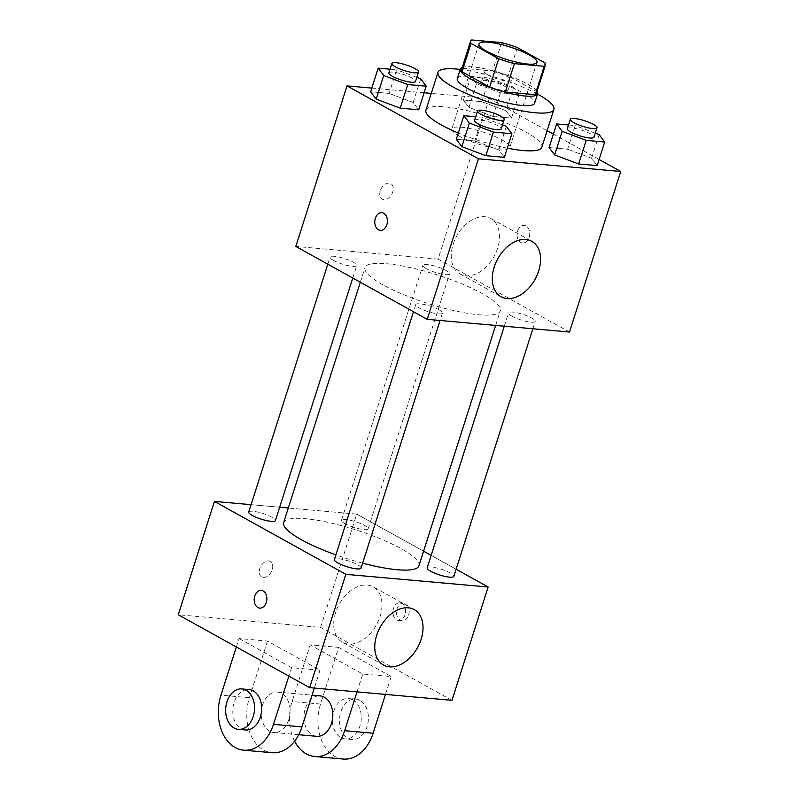 <?xml version="1.0" encoding="UTF-8"?>
<svg xmlns="http://www.w3.org/2000/svg" width="799" height="799" viewBox="0 0 799 799"><rect width="100%" height="100%" fill="white"/><g stroke="black" fill="none" stroke-linecap="round" stroke-linejoin="round"><path stroke-width="0.6" stroke-dasharray="4 3" d="M459.535 136.23A30.432 6.442 -162.3 0 1 451.884 128.879A30.432 6.442 -162.3 0 1 482.836 131.995A30.432 6.442 -162.3 0 1 509.862 147.376A30.432 6.442 -162.3 0 1 490.536 147.416A30.432 6.442 -162.3 0 1 459.535 136.23M501.622 42.617L492.584 70.951L462.631 68.285L471.67 39.95M461.542 69.523A39.271 8.31 -162.3 0 1 462.631 68.285M492.584 70.951A39.271 8.31 -162.3 0 1 508.254 75.855L517.293 47.521M536.369 93.403A39.271 8.31 -162.3 0 0 535.909 91.196L508.254 75.855M537.028 91.356A40.569 8.589 17.7 0 0 511.13 76.614A40.569 8.589 17.7 0 0 472.678 66.886A40.569 8.589 17.7 0 0 462.202 67.476M457.298 78.572A40.569 8.589 -162.3 0 1 469.662 76.324A40.569 8.589 -162.3 0 1 512.668 87.87A40.569 8.589 -162.3 0 1 534.601 103.241M535.909 91.196L544.958 62.861M460.214 69.423A60.854 12.884 -162.3 0 1 537.517 94.092M425.917 110.182A60.854 12.884 -162.3 0 1 487.809 116.414A60.854 12.884 -162.3 0 1 541.862 147.186M507.305 148.135A60.854 12.884 -162.3 0 1 458.306 133.034M505.927 110.691L481.897 101.673L463.42 100.025L468.953 107.406L492.983 116.424L511.47 118.072L505.927 110.691L481.897 101.673L463.42 100.025L468.953 107.406L492.983 116.424L511.47 118.072L505.927 110.691L513.467 87.081L489.437 78.062L470.951 76.414L476.494 83.795L500.514 92.814L519 94.462L513.467 87.081M599.14 134.622L591.6 158.232L597.143 165.613L591.6 158.232L567.58 149.203L549.093 147.555L567.58 149.203L575.11 125.593L568.508 125.004M599.1 159.47L553.387 134.102M547.145 130.646L489.338 98.567L431.27 93.393M424.129 92.754L371.805 88.1M420.683 78.821L413.143 102.432L418.686 109.803L413.143 102.432L389.123 93.403L370.636 91.755L389.123 93.403L396.654 69.793L390.042 69.203M506.356 126.352L498.826 149.962L504.359 157.343L498.826 149.962L474.796 140.944L456.309 139.296L474.796 140.944L482.336 117.333L475.725 116.744M569.507 332.024L438.102 259.116L489.338 98.567M438.102 259.116L295.8 246.432M380.314 190.831A8.879 5.963 119 0 0 382.232 199.151A8.879 5.963 119 0 0 391.75 194.277A8.879 5.963 119 0 0 390.851 183.63A8.879 5.963 119 0 0 380.314 190.831M382.851 284.794A71.001 15.031 -162.3 0 1 365.013 267.645A71.001 15.031 -162.3 0 1 437.223 274.916A71.001 15.031 -162.3 0 1 500.294 310.811A71.001 15.031 -162.3 0 1 455.2 310.911A71.001 15.031 -162.3 0 1 382.851 284.794M512.059 316.254A13.992 2.966 -162.3 0 1 508.544 312.878A13.992 2.966 -162.3 0 1 522.786 314.307A13.992 2.966 -162.3 0 1 535.22 321.388A13.992 2.966 -162.3 0 1 526.331 321.408A13.992 2.966 -162.3 0 1 512.059 316.254M426.386 268.714A13.992 2.966 -162.3 0 1 422.871 265.338A13.992 2.966 -162.3 0 1 437.103 266.766A13.992 2.966 -162.3 0 1 449.537 273.847A13.992 2.966 -162.3 0 1 440.649 273.867A13.992 2.966 -162.3 0 1 426.386 268.714M333.602 260.454A13.992 2.966 -162.3 0 1 330.087 257.068A13.992 2.966 -162.3 0 1 344.329 258.506A13.992 2.966 -162.3 0 1 356.763 265.578A13.992 2.966 -162.3 0 1 347.865 265.598A13.992 2.966 -162.3 0 1 333.602 260.454M438.921 309.742A13.992 2.966 17.7 0 0 424.659 304.589A13.992 2.966 17.7 0 0 415.77 304.609A13.992 2.966 17.7 0 0 428.204 311.69A13.992 2.966 17.7 0 0 442.436 313.118A13.992 2.966 17.7 0 0 438.921 309.742M526.032 225.917A8.879 6.302 -84.9 0 0 524.184 225.348A8.879 6.302 -84.9 0 0 517.123 233.628A8.879 6.302 -84.9 0 0 522.606 243.026A8.879 6.302 -84.9 0 0 529.477 236.085A8.879 6.302 -84.9 0 0 526.032 225.917A8.879 6.302 -84.9 0 0 524.174 225.338A8.879 6.302 -84.9 0 0 517.113 233.628A8.879 6.302 -84.9 0 0 522.606 243.026A8.879 6.302 -84.9 0 0 529.477 236.075A8.879 6.302 -84.9 0 0 526.022 225.917M381.882 212.664L381.882 212.664A8.879 6.302 95.1 0 1 387.375 222.062A8.879 6.302 95.1 0 1 380.314 230.342A8.879 6.302 95.1 0 1 380.304 230.342L380.304 230.342M453.153 244.264A31.7 21.293 -61 0 1 490.766 218.527A31.7 21.293 -61 0 1 494.002 256.569A31.7 21.293 -61 0 1 460.014 273.957A31.7 21.293 -61 0 1 453.153 244.264M380.324 190.841A8.879 5.963 119 0 0 382.242 199.151A8.879 5.963 119 0 0 391.76 194.287A8.879 5.963 119 0 0 390.851 183.63A8.879 5.963 119 0 0 380.324 190.841M283.635 522.626A71.001 15.031 -162.3 0 1 355.845 529.897A71.001 15.031 -162.3 0 1 418.916 565.802M362.636 563.175A71.001 15.031 -162.3 0 1 335.9 554.876M361.058 568.099A13.992 2.966 17.7 0 0 357.543 564.723A13.992 2.966 17.7 0 0 343.28 559.57A13.992 2.966 17.7 0 0 334.391 559.59M345.008 523.705A13.992 2.966 -162.3 0 1 341.493 520.319A13.992 2.966 -162.3 0 1 355.735 521.757A13.992 2.966 -162.3 0 1 368.169 528.828A13.992 2.966 -162.3 0 1 359.28 528.848A13.992 2.966 -162.3 0 1 345.008 523.705M248.719 512.049A13.992 2.966 -162.3 0 1 262.951 513.487A13.992 2.966 -162.3 0 1 275.385 520.568M427.175 567.859A13.992 2.966 -162.3 0 1 441.408 569.288A13.992 2.966 -162.3 0 1 453.842 576.369M356.724 514.097L288.309 508.004L356.724 514.097L423.58 551.19L356.724 514.097L320.559 627.425L178.257 614.741M279.64 507.225L251.066 504.678L279.64 507.225M456.119 569.238L431.15 555.395L456.119 569.238M502.501 124.904L482.336 117.333M474.536 120.449A13.992 2.966 -162.3 0 1 488.768 121.887A13.992 2.966 -162.3 0 1 501.203 128.969M498.826 149.962L474.796 140.944M595.285 133.173L575.11 125.593M567.32 128.719A13.992 2.966 -162.3 0 1 581.552 130.157A13.992 2.966 -162.3 0 1 593.987 137.228M591.6 158.232L567.58 149.203M416.828 77.373L396.654 69.793M388.863 72.919A13.992 2.966 -162.3 0 1 403.096 74.347A13.992 2.966 -162.3 0 1 415.53 81.428M413.143 102.432L389.123 93.403M485.163 84.564A13.992 2.966 -162.3 0 1 481.647 81.178A13.992 2.966 -162.3 0 1 495.879 82.617A13.992 2.966 -162.3 0 1 508.314 89.698A13.992 2.966 -162.3 0 1 499.425 89.718A13.992 2.966 -162.3 0 1 485.163 84.564M481.897 101.673L489.437 78.062M463.42 100.025L470.951 76.414M468.953 107.406L476.494 83.795M492.983 116.424L500.514 92.814M511.47 118.072L519 94.462M488.169 75.116A13.992 2.966 -162.3 0 1 484.653 71.74A13.992 2.966 -162.3 0 1 498.896 73.168A13.992 2.966 -162.3 0 1 511.33 80.25A13.992 2.966 -162.3 0 1 502.441 80.27A13.992 2.966 -162.3 0 1 488.169 75.116M259.745 608.099L259.755 608.099A8.879 6.302 -84.9 0 0 266.816 599.819A8.879 6.302 -84.9 0 0 261.333 590.421A8.879 6.302 -84.9 0 0 261.323 590.421L261.333 590.421M380.084 616.538A31.7 21.293 119 0 0 373.223 586.836A31.7 21.293 119 0 0 339.225 604.224A31.7 21.293 119 0 0 342.471 642.266A31.7 21.293 119 0 0 380.084 616.538M408.589 615.13A8.879 6.302 -84.9 0 0 403.625 603.095A8.879 6.302 -84.9 0 0 396.564 611.375A8.879 6.302 -84.9 0 0 402.047 620.773A8.879 6.302 -84.9 0 0 408.589 615.13M451.964 700.333L320.559 627.425M405.003 614.811A8.879 6.302 95.1 0 1 398.461 620.453A8.879 6.302 95.1 0 1 392.978 611.055A8.879 6.302 95.1 0 1 400.039 602.776A8.879 6.302 95.1 0 1 405.003 614.811M263.35 577.407A8.879 5.963 119 0 0 271.76 570.886A8.879 5.963 119 0 0 270.292 561.377A8.879 5.963 119 0 0 260.774 566.251A8.879 5.963 119 0 0 261.682 576.898A8.879 5.963 119 0 0 263.35 577.407A8.879 5.963 -61 0 1 261.682 576.908A8.879 5.963 -61 0 1 260.774 566.251A8.879 5.963 -61 0 1 270.292 561.387A8.879 5.963 -61 0 1 271.77 570.886A8.879 5.963 -61 0 1 263.35 577.407M236.324 646.96L239.021 638.521L267.485 641.058L320.049 670.221L291.585 667.684L288.888 676.124M239.021 638.521L291.585 667.684M343.23 759.05A40.569 28.804 95.1 0 1 320.549 704.059L338.636 647.39L310.172 644.853L362.736 674.026L391.2 676.553L385.498 694.411M338.636 647.39L391.2 676.553M269.653 731.185A20.285 14.402 95.1 0 1 261.772 707.964A20.285 14.402 95.1 0 1 277.483 692.094A20.285 14.402 95.1 0 1 290.027 713.577A20.285 14.402 95.1 0 1 273.877 732.503A20.285 14.402 95.1 0 1 269.653 731.185M267.485 641.058L249.398 697.717A40.569 28.804 -84.9 0 0 272.079 752.708M320.049 670.221L314.347 688.069M316.574 736.308A20.285 14.402 95.1 0 1 312.349 734.99A20.285 14.402 95.1 0 1 304.469 711.769A20.285 14.402 95.1 0 1 320.169 695.899M357.043 691.874L362.736 674.026M294.621 741.202A40.569 28.804 95.1 0 1 292.094 701.522L310.172 644.853M245.423 729.966A20.285 14.402 95.1 0 1 241.188 728.648A20.285 14.402 95.1 0 1 233.318 705.427A20.285 14.402 95.1 0 1 249.018 689.557M352.858 699.754A20.285 14.402 95.1 0 1 360.739 722.975A20.285 14.402 95.1 0 1 345.028 738.845A20.285 14.402 95.1 0 1 332.484 717.362A20.285 14.402 95.1 0 1 348.634 698.436A20.285 14.402 95.1 0 1 352.858 699.754M359.979 700.383A20.285 14.402 -84.9 0 0 355.745 699.065A20.285 14.402 -84.9 0 0 339.605 717.991A20.285 14.402 -84.9 0 0 352.149 739.475A20.285 14.402 -84.9 0 0 367.85 723.604A20.285 14.402 -84.9 0 0 359.979 700.383M249.398 697.717L220.943 695.18M320.549 704.059L292.094 701.522M479.01 43.885L451.884 128.879M536.988 62.382L509.862 147.376M460.014 273.957L501.063 296.739M490.766 218.527L531.814 241.308M495.62 325.443L500.294 310.811M360.349 282.247L365.013 267.645M415.77 304.609L413.492 311.74M442.436 313.118L440.079 320.489M368.169 528.828L449.537 273.847M341.493 520.319L422.871 265.338M352.778 278.052L356.763 265.578M327.82 264.199L330.087 257.068M532.863 328.759L535.22 321.388M504.289 326.212L508.544 312.878M508.314 89.698L511.33 80.25M481.647 81.178L484.653 71.74M414.272 609.617L373.223 586.836M383.52 665.048L342.471 642.266M403.625 603.095L400.039 602.776M402.047 620.773L398.461 620.453M273.877 732.503L298.726 734.72M277.483 692.094L312.079 695.18M355.745 699.065L348.634 698.436M352.149 739.475L345.028 738.845"/><path stroke-width="1.2" d="M486.651 51.226A30.432 6.442 -162.3 0 1 479.01 43.885A30.432 6.442 -162.3 0 1 509.962 47.001A30.432 6.442 -162.3 0 1 536.988 62.382A30.432 6.442 -162.3 0 1 517.662 62.422A30.432 6.442 -162.3 0 1 486.651 51.226M514.376 63.65L544.329 66.317A39.271 8.31 -162.3 0 0 545.417 65.069A39.271 8.31 -162.3 0 0 544.958 62.861L517.293 47.521A39.271 8.31 -162.3 0 0 501.622 42.617L471.67 39.95A39.271 8.31 -162.3 0 0 470.591 41.188A39.271 8.31 -162.3 0 0 471.05 43.396L498.706 58.746A39.271 8.31 -162.3 0 0 514.376 63.65L505.338 91.975L535.29 94.642L544.329 66.317M471.05 43.396L462.002 71.73L489.667 87.081L498.706 58.746M462.002 71.73A39.271 8.31 -162.3 0 1 461.542 69.523L470.591 41.188M545.417 65.069L536.369 93.403A39.271 8.31 -162.3 0 1 535.29 94.642M505.338 91.975A39.271 8.31 -162.3 0 1 489.667 87.081M462.202 67.476A40.569 8.589 17.7 0 0 460.304 69.133A40.569 8.589 17.7 0 0 496.349 89.648A40.569 8.589 17.7 0 0 537.607 93.803A40.569 8.589 17.7 0 0 537.028 91.356M537.607 93.803L534.601 103.241A40.569 8.589 -162.3 0 1 508.833 103.301A40.569 8.589 -162.3 0 1 467.485 88.369A40.569 8.589 -162.3 0 1 457.298 78.572L460.304 69.133M537.517 94.092A60.854 12.884 -162.3 0 1 553.917 109.413A60.854 12.884 -162.3 0 1 515.275 109.493A60.854 12.884 -162.3 0 1 453.253 87.101A60.854 12.884 -162.3 0 1 437.972 72.409A60.854 12.884 -162.3 0 1 460.214 69.423M458.306 133.034A60.854 12.884 -162.3 0 1 441.198 124.884A60.854 12.884 -162.3 0 1 425.917 110.182L437.972 72.409M553.917 109.413L541.862 147.186A60.854 12.884 -162.3 0 1 507.305 148.135M568.508 125.004L556.623 123.945L549.093 147.555L554.636 154.936L578.656 163.965L597.143 165.613L604.683 142.002L599.14 134.622L595.285 133.173M371.805 88.1L347.036 85.892L478.441 158.801L620.743 171.475L599.1 159.47M553.387 134.102L547.145 130.646M431.27 93.393L424.129 92.754M390.042 69.203L378.167 68.145L370.636 91.755L376.179 99.136L400.199 108.155L418.686 109.803L426.217 86.192L420.683 78.821L416.828 77.373M475.725 116.744L463.849 115.685L456.309 139.296L461.852 146.666L485.882 155.695L504.359 157.343L511.899 133.733L506.356 126.352L502.501 124.904M620.743 171.475L569.507 332.024L427.205 319.34L295.8 246.432L347.036 85.892M427.205 319.34L478.441 158.801M494.201 267.036A31.7 21.293 -61 0 1 531.814 241.308A31.7 21.293 -61 0 1 535.06 279.35A31.7 21.293 -61 0 1 501.063 296.739A31.7 21.293 -61 0 1 494.201 267.036M380.304 230.342A8.879 6.302 95.1 0 1 378.456 229.762A8.879 6.302 95.1 0 1 375.011 219.605A8.879 6.302 95.1 0 1 381.882 212.664A8.879 6.302 95.1 0 1 387.365 222.062A8.879 6.302 95.1 0 1 380.304 230.342A8.879 6.302 95.1 0 1 378.456 229.762A8.879 6.302 95.1 0 1 375.011 219.605A8.879 6.302 95.1 0 1 381.882 212.664M335.9 554.876A71.001 15.031 -162.3 0 1 301.473 539.774A71.001 15.031 -162.3 0 1 283.635 522.626L360.349 282.247M495.62 325.443L418.916 565.802A71.001 15.031 -162.3 0 1 362.636 563.175M413.492 311.74L334.391 559.59A13.992 2.966 17.7 0 0 346.826 566.671A13.992 2.966 17.7 0 0 361.058 568.099L440.079 320.489M352.778 278.052L275.385 520.568A13.992 2.966 -162.3 0 1 266.496 520.588A13.992 2.966 -162.3 0 1 252.234 515.435A13.992 2.966 -162.3 0 1 248.719 512.049L327.82 264.199M532.863 328.759L453.842 576.369A13.992 2.966 -162.3 0 1 444.953 576.389A13.992 2.966 -162.3 0 1 430.691 571.235A13.992 2.966 -162.3 0 1 427.175 567.859L504.289 326.212M288.309 508.004L279.64 507.225L288.309 508.004M309.662 687.649L178.257 614.741L214.422 501.412L251.066 504.678L214.422 501.412L345.827 574.331L488.129 587.005L456.119 569.238L488.129 587.005L451.964 700.333L309.662 687.649L345.827 574.331L488.129 587.005M431.15 555.395L423.58 551.19L431.15 555.395M463.849 115.685L469.383 123.066L493.412 132.085L511.899 133.733M504.219 119.52L501.203 128.969A13.992 2.966 -162.3 0 1 492.314 128.979A13.992 2.966 -162.3 0 1 478.052 123.835A13.992 2.966 -162.3 0 1 474.536 120.449L477.552 111.011A13.992 2.966 -162.3 0 1 491.784 112.439A13.992 2.966 -162.3 0 1 504.219 119.52A13.992 2.966 -162.3 0 1 495.33 119.54A13.992 2.966 -162.3 0 1 481.068 114.387A13.992 2.966 -162.3 0 1 477.552 111.011M456.309 139.296L461.852 146.666L469.383 123.066M461.852 146.666L485.882 155.695L493.412 132.085M485.882 155.695L504.359 157.343M556.623 123.945L562.166 131.326L586.196 140.354L604.683 142.002M597.003 127.79L593.987 137.228A13.992 2.966 -162.3 0 1 585.098 137.248A13.992 2.966 -162.3 0 1 570.836 132.105A13.992 2.966 -162.3 0 1 567.32 128.719L570.336 119.281A13.992 2.966 -162.3 0 1 584.568 120.709A13.992 2.966 -162.3 0 1 597.003 127.79A13.992 2.966 -162.3 0 1 588.114 127.81A13.992 2.966 -162.3 0 1 573.852 122.656A13.992 2.966 -162.3 0 1 570.336 119.281M549.093 147.555L554.636 154.936L562.166 131.326M554.636 154.936L578.656 163.965L586.196 140.354M578.656 163.965L597.143 165.613M378.167 68.145L383.71 75.525L407.74 84.554L426.217 86.192M418.546 71.98L415.53 81.428A13.992 2.966 -162.3 0 1 406.641 81.448A13.992 2.966 -162.3 0 1 392.379 76.295A13.992 2.966 -162.3 0 1 388.863 72.919L391.88 63.471A13.992 2.966 -162.3 0 1 406.112 64.909A13.992 2.966 -162.3 0 1 418.546 71.98A13.992 2.966 -162.3 0 1 409.657 72A13.992 2.966 -162.3 0 1 395.395 66.856A13.992 2.966 -162.3 0 1 391.88 63.471M370.636 91.755L376.179 99.136L383.71 75.525M376.179 99.136L400.199 108.155L407.74 84.554M400.199 108.155L418.686 109.803M261.323 590.421A8.879 6.302 95.1 0 1 266.816 599.819A8.879 6.302 95.1 0 1 259.745 608.099A8.879 6.302 95.1 0 1 254.791 596.064A8.879 6.302 95.1 0 1 261.323 590.421A8.879 6.302 -84.9 0 0 254.791 596.064A8.879 6.302 -84.9 0 0 259.755 608.099M214.422 501.412L345.827 574.331M421.133 639.31A31.7 21.293 -61 0 1 383.52 665.048A31.7 21.293 -61 0 1 380.284 626.995A31.7 21.293 -61 0 1 414.272 609.617A31.7 21.293 -61 0 1 421.133 639.31M314.347 688.069L301.962 726.88L273.498 724.343A40.569 28.804 95.1 0 1 243.625 750.171A40.569 28.804 95.1 0 1 220.943 695.18L236.324 646.96M243.625 750.171L272.079 752.708A40.569 28.804 -84.9 0 0 301.962 726.88M312.079 695.18L320.169 695.899A20.285 14.402 95.1 0 1 332.714 717.382A20.285 14.402 95.1 0 1 316.574 736.308L298.726 734.72M385.498 694.411L373.113 733.222L344.649 730.686L357.043 691.874M344.649 730.686A40.569 28.804 95.1 0 1 314.776 756.513A40.569 28.804 95.1 0 1 294.621 741.202M241.907 688.928L249.018 689.557A20.285 14.402 95.1 0 1 261.563 711.04A20.285 14.402 95.1 0 1 245.423 729.966L238.302 729.337A20.285 14.402 95.1 0 1 234.077 728.019A20.285 14.402 95.1 0 1 226.197 704.798A20.285 14.402 95.1 0 1 241.907 688.928A20.285 14.402 95.1 0 1 254.452 710.411A20.285 14.402 95.1 0 1 238.302 729.337M288.888 676.124L273.498 724.343M373.113 733.222A40.569 28.804 95.1 0 1 343.23 759.05L314.776 756.513"/></g></svg>

